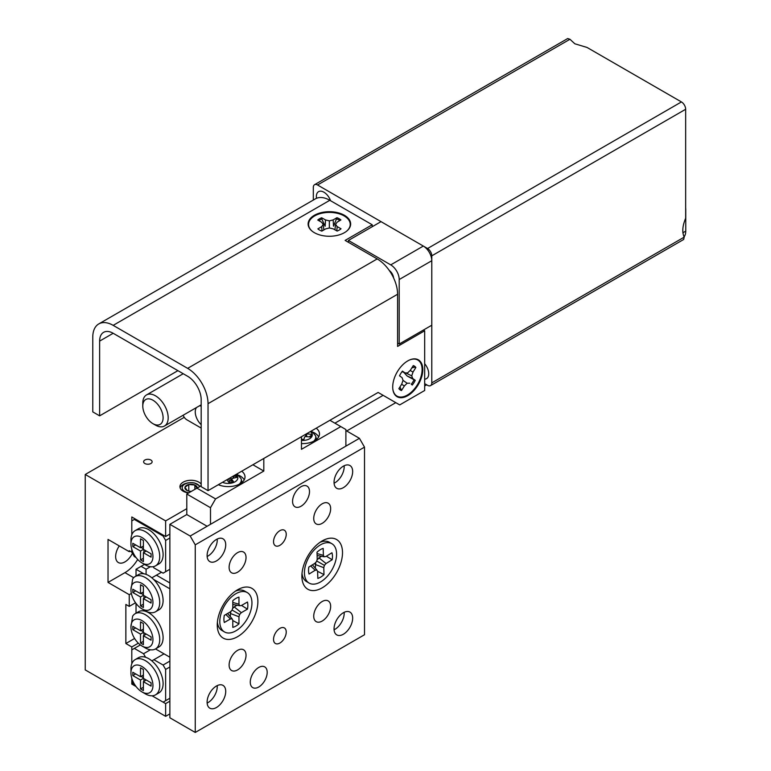 <?xml version="1.0" encoding="UTF-8"?>
<svg xmlns="http://www.w3.org/2000/svg" width="771" height="771" viewBox="0 0 771 771"><rect width="100%" height="100%" fill="white"/><g stroke="black" fill="none" stroke-linecap="round" stroke-linejoin="round"><path stroke-width="1.16" d="M119.274 545.916A13.165 7.604 120 0 0 118.368 562.551A13.165 7.604 120 0 0 124.95 561.895A13.165 7.604 120 0 0 132.419 553.25M150.875 460.036A4.26 2.458 0 0 0 146.239 459.506A4.26 2.458 0 0 0 143.618 461.781A4.26 2.458 0 0 0 144.861 463.516A4.26 2.458 0 0 0 149.497 464.046A4.26 2.458 0 0 0 152.128 461.781A4.26 2.458 0 0 0 150.875 460.036M201.183 484.111A11.093 6.409 0 0 0 198.87 482.164A11.093 6.409 0 0 0 186.784 480.776A11.093 6.409 0 0 0 179.932 486.694A11.093 6.409 0 0 0 183.18 491.223A11.093 6.409 0 0 0 188.654 492.948M169.871 534.081L165.64 536.529L165.64 520.897L85.244 474.483L85.244 669.912L165.64 716.326L165.64 703.624L152.099 695.808L163.105 702.159L169.871 698.247M135.176 518.941L131.793 520.897L131.793 534.823L131.793 516.984L165.64 536.529M136.081 557.578L134.327 556.566L131.793 552.161L131.793 549.231L131.793 552.161L129.249 550.696L129.249 551.679L130.097 551.188M129.249 551.679L108.027 539.421L108.027 582.413L129.249 594.672L131.359 593.458M129.249 594.672L129.249 606.401L135.542 602.768M129.249 606.401L125.866 604.445L125.866 643.525L131.793 646.946L131.793 663.812L131.793 649.876L140.37 644.932M184.259 417.313L85.244 474.483M186.794 508.677L165.64 520.897M138.327 643.178L131.793 646.946M131.793 684.079L136.081 686.556L134.327 685.544L131.793 681.15L131.793 678.22L131.793 684.079L133.065 683.347M169.871 713.888L165.64 716.326M169.871 701.176L165.64 703.624M134.597 638.484L125.866 643.525M108.027 582.413L124.95 572.641A26.33 15.198 120 0 0 137.691 559.467M309.499 491.58A11.97 6.91 120 0 0 307.022 486.106A11.97 6.91 120 0 0 297.799 489.306A11.97 6.91 120 0 0 292.575 501.352A11.97 6.91 120 0 0 295.052 506.826A11.97 6.91 120 0 0 304.275 503.627A11.97 6.91 120 0 0 309.499 491.58M267.19 672.351A11.97 6.91 120 0 0 264.713 666.876A11.97 6.91 120 0 0 255.49 670.086A11.97 6.91 120 0 0 250.267 682.123A11.97 6.91 120 0 0 252.743 687.607A11.97 6.91 120 0 0 261.967 684.397A11.97 6.91 120 0 0 267.19 672.351M286.234 632.047A8.973 5.185 120 0 0 284.374 627.941A8.973 5.185 120 0 0 277.454 630.341A8.973 5.185 120 0 0 273.541 639.371A8.973 5.185 120 0 0 275.392 643.486A8.973 5.185 120 0 0 282.311 641.077A8.973 5.185 120 0 0 286.234 632.047M286.234 534.332A8.973 5.185 120 0 0 284.374 530.226A8.973 5.185 120 0 0 277.454 532.626A8.973 5.185 120 0 0 273.541 541.656A8.973 5.185 120 0 0 275.392 545.772A8.973 5.185 120 0 0 282.311 543.362A8.973 5.185 120 0 0 286.234 534.332M330.663 606.401A11.97 6.91 120 0 0 328.176 600.917A11.97 6.91 120 0 0 318.953 604.127A11.97 6.91 120 0 0 313.73 616.164A11.97 6.91 120 0 0 316.216 621.648A11.97 6.91 120 0 0 325.439 618.438A11.97 6.91 120 0 0 330.663 606.401M330.663 508.677A11.97 6.91 120 0 0 328.176 503.203A11.97 6.91 120 0 0 318.953 506.412A11.97 6.91 120 0 0 313.73 518.449A11.97 6.91 120 0 0 316.216 523.933A11.97 6.91 120 0 0 325.439 520.724A11.97 6.91 120 0 0 330.663 508.677M246.036 655.254A11.97 6.91 120 0 0 243.559 649.78A11.97 6.91 120 0 0 234.336 652.979A11.97 6.91 120 0 0 229.112 665.026A11.97 6.91 120 0 0 231.589 670.5A11.97 6.91 120 0 0 240.812 667.3A11.97 6.91 120 0 0 246.036 655.254M246.036 557.539A11.97 6.91 120 0 0 243.559 552.055A11.97 6.91 120 0 0 234.336 555.265A11.97 6.91 120 0 0 229.112 567.311A11.97 6.91 120 0 0 231.589 572.786A11.97 6.91 120 0 0 240.812 569.586A11.97 6.91 120 0 0 246.036 557.539M217.229 539.035A13.165 7.604 -60 0 1 217.258 539.951A13.165 7.604 -60 0 1 207.139 556.498M207.11 555.583A13.165 7.604 -60 0 1 212.854 542.331A13.165 7.604 -60 0 1 223.002 538.804A13.165 7.604 -60 0 1 225.72 544.837A13.165 7.604 -60 0 1 219.976 558.079A13.165 7.604 -60 0 1 209.837 561.606A13.165 7.604 -60 0 1 207.11 555.583M344.165 612.319A13.165 7.604 -60 0 1 344.194 613.234A13.165 7.604 -60 0 1 334.074 629.791M334.045 628.876A13.165 7.604 -60 0 1 339.789 615.624A13.165 7.604 -60 0 1 349.938 612.097A13.165 7.604 -60 0 1 352.665 618.12A13.165 7.604 -60 0 1 346.911 631.372A13.165 7.604 -60 0 1 336.773 634.899A13.165 7.604 -60 0 1 334.045 628.876M344.165 465.751A13.165 7.604 -60 0 1 344.194 466.667A13.165 7.604 -60 0 1 334.074 483.215M334.045 482.299A13.165 7.604 -60 0 1 339.789 469.047A13.165 7.604 -60 0 1 349.938 465.52A13.165 7.604 -60 0 1 352.665 471.553A13.165 7.604 -60 0 1 346.911 484.795A13.165 7.604 -60 0 1 336.773 488.322A13.165 7.604 -60 0 1 334.045 482.299M217.229 685.612A13.165 7.604 -60 0 1 217.258 686.527A13.165 7.604 -60 0 1 207.139 703.075M207.11 702.159A13.165 7.604 -60 0 1 212.854 688.908A13.165 7.604 -60 0 1 223.002 685.38A13.165 7.604 -60 0 1 225.72 691.414A13.165 7.604 -60 0 1 219.976 704.655A13.165 7.604 -60 0 1 209.837 708.183A13.165 7.604 -60 0 1 207.11 702.159M342.507 552.653A28.72 16.586 120 0 0 322.191 540.924A28.72 16.586 120 0 0 301.885 576.101A28.72 16.586 120 0 0 322.191 587.83A28.72 16.586 120 0 0 342.507 552.653M257.88 601.515A28.72 16.586 120 0 0 237.574 589.786A28.72 16.586 120 0 0 217.258 624.963A28.72 16.586 120 0 0 237.574 636.692A28.72 16.586 120 0 0 257.88 601.515M169.871 524.319L169.871 717.791L195.256 732.45L364.51 634.735L364.51 447.122L195.256 544.837L190.186 536.038L169.871 524.319L186.794 514.546L207.11 526.265L345.89 446.139L345.89 429.534L329.901 420.291M195.256 732.45L195.256 544.837M190.186 536.038L359.431 438.323L345.89 430.507M359.431 438.323L364.51 447.122M319.955 542.36A22.735 13.126 -60 0 1 329.333 542.244L331.877 543.709A22.735 13.126 -60 0 1 336.57 553.462A22.735 13.126 -60 0 1 326.923 576.718A22.735 13.126 -60 0 1 309.132 583.098A22.735 13.126 -60 0 1 304.439 573.345A22.735 13.126 -60 0 1 314.086 550.08A22.735 13.126 -60 0 1 331.877 543.709M332.465 556.007A16.923 9.772 120 0 0 331.954 552.759L325.825 556.546L324.138 556.797L323.386 555.332L323.174 548.383A16.923 9.772 -60 0 0 317.006 552.2L317.228 559.148L316.602 561.461L314.963 563.273L308.834 567.051A16.923 9.772 -60 0 0 308.545 570.8A16.923 9.772 -60 0 0 309.055 574.048L315.175 570.261L316.871 570.01L317.613 571.475L317.835 578.414A16.923 9.772 120 0 0 323.993 574.607L323.781 567.658L324.408 565.345L326.046 563.534L332.176 559.746A16.923 9.772 120 0 0 332.465 556.007M309.132 583.098L306.598 581.633A22.735 13.126 -60 0 1 302.01 573.451M315.744 562.396L315.3 568.179M321.305 556.277L317.054 559.775M326.374 556.209L332.176 559.746M317.112 555.515L324.138 556.797M317.054 553.568L323.386 555.332M310.655 565.933L315.175 570.261M312.428 564.835L316.871 570.01M317.507 571.263L323.993 574.607M318.857 557.79L326.046 563.534M316.717 561.009L324.408 565.345M315.185 564.459L323.781 567.658M224.506 631.95A22.735 13.126 -60 0 1 219.802 621.542A22.735 13.126 -60 0 1 229.729 598.662A22.735 13.126 -60 0 1 247.25 592.571A22.735 13.126 -60 0 1 251.953 602.98A22.735 13.126 -60 0 1 242.036 625.859A22.735 13.126 -60 0 1 224.506 631.95L221.971 630.485A22.735 13.126 -60 0 1 217.383 622.303M232.11 610.083L230.442 611.837L224.313 615.374A16.923 9.772 120 0 0 223.908 619.171A16.923 9.772 120 0 0 224.313 622.496L230.442 618.959L232.11 618.795L232.794 620.318L232.794 627.392A16.923 9.772 -60 0 0 238.962 623.835L238.962 616.761L239.656 614.439L241.313 612.675L247.443 609.138A16.923 9.772 -60 0 0 247.848 605.351A16.923 9.772 -60 0 0 247.443 602.026L241.313 605.563L239.656 605.727L238.962 604.204L238.962 597.12A16.923 9.772 120 0 0 232.794 600.686L232.794 607.76L232.11 610.083L239.656 614.439M235.328 591.222A22.735 13.126 -60 0 1 244.706 591.097L247.25 592.571M241.535 605.437L247.443 609.138M237.034 605.245L234.191 606.883L241.313 612.675M234.191 606.883L232.543 608.627M231.059 611.181L230.375 613.485L238.962 616.761M230.375 613.485L230.375 616.771M232.794 620.568L238.962 623.835M225.836 614.497L230.442 618.959M227.58 613.485L232.11 618.795M232.794 604.464L239.656 605.727M232.794 602.44L238.962 604.204M145.334 564.864L141.941 562.917A15.555 8.982 -120 0 0 152.947 556.556A15.555 8.982 -120 0 0 141.941 537.503A15.555 8.982 -120 0 0 130.945 543.854A15.555 8.982 -120 0 0 141.941 562.917L145.334 564.864A20.345 11.748 60 0 0 155.501 565.875L158.884 563.919A20.345 11.748 60 0 0 162.006 547.612A20.345 11.748 60 0 0 148.716 529.687A20.345 11.748 60 0 0 138.539 528.684L135.156 530.631A20.345 11.748 60 0 1 145.334 531.643A20.345 11.748 60 0 1 158.624 549.569A20.345 11.748 60 0 1 155.501 565.875M140.505 551.043L132.805 546.591L132.805 543.276L140.505 547.718L140.505 538.823L143.387 540.49L143.387 549.376L151.087 553.829L151.087 557.144L143.387 552.701L143.387 561.596L140.505 559.929L140.505 551.043L143.387 549.376M169.871 537.994L165.64 540.442L165.64 571.706L163.105 573.171L153.882 567.851L153.217 566.704M134.327 519.432L163.105 536.038L163.944 535.556M165.64 571.706L169.871 569.268M165.64 540.442L163.105 536.038M130.945 543.854L130.945 539.951A20.345 11.748 60 0 1 135.156 530.631M135.686 544.933L132.805 546.591M143.387 546.061L140.505 547.718M146.259 551.043L143.387 552.701M143.387 558.271L140.505 559.929M143.888 552.412L143.888 549.675M143.387 548.788L141.016 547.42M145.334 693.852L141.941 691.895A15.555 8.982 -120 0 0 152.947 685.544A15.555 8.982 -120 0 0 141.941 666.491A15.555 8.982 -120 0 0 130.945 672.842A15.555 8.982 -120 0 0 141.941 691.895L145.334 693.852A20.345 11.748 60 0 0 155.501 694.864L158.884 692.907A20.345 11.748 -120 0 0 162.527 678.625A20.345 11.748 -120 0 0 151.848 660.882A20.345 11.748 -120 0 0 148.716 658.675A20.345 11.748 -120 0 0 145.584 657.268A20.345 11.748 -120 0 0 138.539 657.663L135.156 659.619A20.345 11.748 60 0 1 145.334 660.631A20.345 11.748 60 0 1 158.624 678.557A20.345 11.748 60 0 1 155.501 694.864M165.64 700.694L165.64 669.421L163.105 665.026L153.882 659.706L164.04 653.837M163.105 665.026L169.871 661.113M169.871 666.982L165.64 669.421M150.393 649.789L143.551 653.741L134.327 648.411M143.551 653.741L145.584 657.268M151.848 660.882L153.882 659.706M130.945 672.842L130.945 668.939A20.345 11.748 60 0 1 135.156 659.619M132.805 672.254L132.805 675.579L140.505 680.022L140.505 688.917L143.387 690.575L143.387 681.689L151.087 686.132L151.087 682.807L143.387 678.364L143.387 669.469L140.505 667.811L140.505 676.707L132.805 672.254M135.686 673.921L132.805 675.579M143.387 675.039L140.505 676.707M146.259 680.022L143.387 681.689M143.387 687.26L140.505 688.917M143.888 678.653L143.888 681.391M143.387 678.364L140.505 680.022M141.016 676.408L143.387 677.776M145.334 610.796L141.941 608.839A15.555 8.982 -120 0 0 152.947 602.488A15.555 8.982 -120 0 0 141.941 583.435A15.555 8.982 -120 0 0 130.945 589.786A15.555 8.982 -120 0 0 141.941 608.839L145.334 610.796A20.345 11.748 60 0 0 155.501 611.798L158.884 609.851A20.345 11.748 -120 0 0 153.574 579.397A20.345 11.748 -120 0 0 148.716 575.619A20.345 11.748 -120 0 0 143.859 573.788A20.345 11.748 -120 0 0 138.539 574.607L135.156 576.563A20.345 11.748 60 0 1 145.334 577.566A20.345 11.748 60 0 1 158.624 595.501A20.345 11.748 60 0 1 155.501 611.798M130.945 589.786L132.641 579.04A20.345 11.748 60 0 1 135.156 576.563M145.334 647.929L141.941 645.973A15.555 8.982 -120 0 0 152.947 639.622A15.555 8.982 -120 0 0 141.941 620.568A15.555 8.982 -120 0 0 130.945 626.919A15.555 8.982 -120 0 0 141.941 645.973L145.334 647.929A20.345 11.748 60 0 0 155.501 648.931L169.871 657.21L169.871 588.803L153.574 579.397M130.945 626.919L132.641 616.164A20.345 11.748 60 0 1 135.156 613.697A20.345 11.748 60 0 1 145.334 614.699A20.345 11.748 60 0 1 158.624 632.634A20.345 11.748 60 0 1 155.501 648.931L158.884 646.975A20.345 11.748 -120 0 0 162.006 630.678A20.345 11.748 -120 0 0 148.716 612.752A20.345 11.748 -120 0 0 138.539 611.74L135.156 613.697M136.024 603.423L136.024 613.196M143.859 573.788L136.024 569.268L136.024 576.062M169.871 582.943L156.426 575.176L161.496 572.246M156.426 575.176L151.848 577.816M144.485 564.382L141.103 566.328L146.085 569.21L150.393 566.724M146.085 574.376L146.085 569.21M136.024 569.268L141.103 566.328M143.387 598.624L151.087 603.076L151.087 599.751L143.387 595.308L143.387 586.413L140.505 584.755L140.505 593.641L132.805 589.198L132.805 592.523L140.505 596.966L140.505 605.861L143.387 607.519L143.387 598.624L146.259 596.966M143.387 632.442L143.387 623.546L140.505 621.889L140.505 630.774L132.805 626.331L132.805 629.656L140.505 634.099L140.505 642.995L143.387 644.652L143.387 635.757L151.087 640.209L151.087 636.885L143.387 632.442L140.505 634.099M143.387 604.194L140.505 605.861M143.888 595.597L143.888 598.335M143.387 595.308L140.505 596.966M141.016 593.352L143.387 594.72M135.686 590.856L132.805 592.523M143.387 591.983L140.505 593.641M146.259 634.099L143.387 635.757M143.387 641.327L140.505 642.995M143.888 632.731L143.888 635.468M141.016 630.485L143.387 631.854M135.686 627.989L132.805 629.656M143.387 629.117L140.505 630.774M197.154 488.043A6.139 3.547 0 0 0 194.87 485.026A6.139 3.547 0 0 0 188.789 484.487A6.139 3.547 0 0 0 184.953 487.262A6.139 3.547 0 0 0 186.688 490.298A6.139 3.547 0 0 0 187.189 490.558A6.139 3.547 0 0 0 190.1 491.3A6.139 3.547 0 0 0 191.459 491.329M199.66 486.597A8.876 5.127 0 0 0 190.649 482.675A8.876 5.127 0 0 0 182.255 487.021A8.876 5.127 0 0 0 188.953 492.775M200.267 486.241L194.465 482.974A11.093 6.409 0 0 0 180.125 487.879M197.097 488.332L194.87 485.026L188.789 484.487L184.953 487.262L187.189 490.558M194.87 489.363L194.87 485.026M188.789 491.098L188.789 484.487M201.183 406.038A11.97 6.91 -120 0 0 199.217 405.951M196.557 407.493A11.97 6.91 -120 0 0 201.183 424.686M183.141 415.232A5.985 3.45 -120 0 0 186.794 419.761L201.183 428.069M182.563 373.337L182.563 374.108M150.711 399.214A14.36 8.288 -120 0 0 142.789 406.076A14.36 8.288 -120 0 0 152.947 423.665A14.36 8.288 -120 0 0 155.183 424.667A14.36 8.288 -120 0 0 162.854 415.077A14.36 8.288 -120 0 0 150.711 399.214M142.789 406.076L142.789 403.146A17.955 10.36 60 0 1 146.509 394.925A17.955 10.36 60 0 1 152.687 394.559A17.955 10.36 60 0 1 166.603 409.815A17.955 10.36 60 0 1 164.464 426.026A17.955 10.36 60 0 1 158.286 426.392A17.955 10.36 60 0 1 155.482 425.129L152.947 423.665M348.434 242.306L348.434 240.446L381.009 221.643L423.318 246.065A11.97 6.91 60 0 1 431.789 260.723L431.789 325.217L399.205 344.03L399.205 279.536A11.97 6.91 -120 0 0 390.743 264.877L348.434 240.446M399.205 344.03L397.595 343.105M383.129 395.33L334.893 423.183M389.297 270.486A7.132 4.115 60 0 1 393.624 277.984M313.604 441.282A13.059 7.537 180 0 0 315.58 435.769L316.38 438.776A13.762 7.941 180 0 1 316.486 439.451M306.453 433.832A1.195 0.694 0 0 0 306.646 433.861L306.646 436.656M301.461 439.682L303.803 439.894L304.545 437.167A1.195 0.694 0 0 1 305.914 436.588L310.636 437.012L311.378 434.285L306.646 433.861M309.181 436.887L311.05 435.509M303.919 439.48L301.461 439.258M239.135 484.284A13.059 7.537 180 0 0 241.111 478.762L241.911 481.779A13.762 7.941 180 0 1 242.017 482.453M231.743 482.299L231.743 479.042A1.195 0.694 0 0 1 232.485 478.396L236.928 477.355L235.232 474.955M231.743 479.042A1.195 0.694 0 0 0 231.83 479.302L231.83 482.28M226.597 479.928A1.195 0.694 0 0 1 227.397 480.343L229.199 482.897L233.632 481.856L231.83 479.302M228.679 478.733L229.132 480.343L229.132 478.473M230.693 477.577L230.693 480.728L231.743 479.543M232.852 478.319L235.126 475.013M235.126 475.774L236.331 477.5M230.095 482.694L229.575 481.962L228.688 482.174M230.693 480.728L229.768 481.412L229.132 480.343M229.575 481.962L229.768 481.412M316.505 198.311A10.64 6.139 60 0 1 318.568 191.661A10.64 6.139 60 0 1 323.887 192.191A10.64 6.139 60 0 1 330.566 200.72M681.429 101.936L587.049 47.455L574.829 43.783L569.952 39.273L317.546 184.992L427.558 248.513L681.429 101.936A5.985 3.45 60 0 1 685.66 109.27L685.66 218.241C682.441 225.893 681.95 232.187 684.195 237.14L683.684 239.463L430.546 385.606A5.985 3.45 -120 0 0 431.789 382.869L684.195 237.14M317.546 184.992A5.985 3.45 -120 0 0 314.549 184.703L567.687 38.55L569.952 39.273M424.676 363.729A10.64 6.139 60 0 1 426.527 378.648A10.64 6.139 60 0 1 424.676 379.149M313.315 200.065L313.315 187.44A5.985 3.45 -120 0 1 314.549 184.703M430.546 385.606A5.985 3.45 -120 0 1 427.558 385.317L424.676 383.65M685.66 109.27L431.789 255.837L431.789 382.869M431.789 255.837A5.985 3.45 -120 0 0 427.558 248.513M244.234 479.851A16.76 9.676 0 0 0 240.109 475.948A16.76 9.676 0 0 0 238.837 475.283M218.328 484.708A16.76 9.676 0 0 0 235.82 485.557A16.76 9.676 0 0 0 245.014 476.921A16.76 9.676 0 0 0 241.757 471.187M318.702 436.858A16.76 9.676 0 0 0 314.578 432.955A16.76 9.676 0 0 0 313.305 432.29M301.461 443.576A16.76 9.676 0 0 0 319.483 433.928A16.76 9.676 0 0 0 316.226 428.194M201.183 485.72L196.952 488.159L215.572 498.904L210.493 507.703L210.493 524.319M210.493 507.703L186.794 494.018L186.794 514.546M215.572 498.904L263.807 471.062L263.807 458.456M301.461 436.714L301.461 449.32L340.811 426.594M252.888 464.759L263.807 471.062M196.952 488.159L186.794 494.018M413.15 365.782A13.521 7.806 -60 0 1 414.682 367.179L411.839 367.883M403.214 371.728L407.136 375.997L414.066 379.756A13.521 7.806 -60 0 1 412.784 382.098A13.521 7.806 -60 0 1 411.251 384.257L412.302 385.028A13.878 8.018 120 0 0 415.241 380.315L412.697 378.484L411.733 375.843L413.015 372.065L415.868 367.478A13.878 8.018 120 0 0 413.266 365.599L410.403 370.186L407.637 372.894L404.997 372.933L402.452 371.102A13.878 8.018 120 0 0 400.853 373.366A13.878 8.018 120 0 0 399.523 375.814L402.067 377.645L403.031 380.286L401.749 384.064L398.886 388.651A13.878 8.018 120 0 0 399.253 389.104A13.878 8.018 120 0 0 401.498 390.531L404.361 385.943L407.127 383.235L409.758 383.187M409.459 360.038A20.827 12.018 -60 0 1 421.477 365.02A20.827 12.018 -60 0 1 417.169 385.115A20.827 12.018 -60 0 1 402.289 396.959A20.827 12.018 -60 0 1 392.796 388.806M399.995 386.888L401.498 390.531M400.669 389.654A13.521 7.806 -60 0 1 398.896 388.661M399.532 375.795L402.067 377.645M414.066 379.756L415.241 380.315M411.251 384.257L412.302 385.028M402.992 380.373L407.127 383.235M401.624 384.266L404.361 385.943M414.682 367.179L415.868 367.478M410.124 370.456L413.015 372.065M405.691 372.923L411.733 375.843M407.136 375.997L412.697 378.484M402.038 371.632L404.997 372.933M318.818 220.651A13.521 7.806 180 0 1 319.753 220.034A13.521 7.806 180 0 1 321.815 219.041L325.15 226.231L325.507 219.947L321.652 217.759A13.878 8.018 0 0 0 317.748 220.043L321.603 222.231L323.222 224.438L321.661 226.655L317.864 228.881A13.878 8.018 0 0 0 321.825 231.127L325.622 228.9L329.439 227.975L333.274 228.871L337.129 231.069A13.878 8.018 0 0 0 339.279 230.037A13.878 8.018 0 0 0 341.023 228.785L337.168 226.587L335.558 224.38L337.11 222.164L340.917 219.947A13.878 8.018 0 0 0 336.956 217.692L333.159 219.918L329.342 220.853L325.507 219.947M312.833 231.705A20.827 12.018 180 0 1 314.558 215.976A20.827 12.018 180 0 1 343.037 215.331A20.827 12.018 180 0 1 345.948 231.705M333.159 219.918L333.525 226.192L336.956 217.692M336.802 218.983A13.521 7.806 180 0 1 339.847 220.564M334.932 229.816L335.558 224.38M336.792 230.876L337.168 226.587M321.815 219.041L321.652 217.759M329.352 227.994L329.342 220.853M322.047 231.001L321.661 226.655M323.859 229.931L323.222 224.438M422.797 369.598A21.28 12.288 120 0 0 409.603 359.97A21.28 12.288 120 0 0 392.709 386.965A21.28 12.288 120 0 0 392.815 389.037A21.28 12.288 120 0 0 408.678 395.089A21.28 12.288 120 0 0 422.797 369.598M344.435 215.302A21.28 12.288 0 0 0 315.3 214.781A21.28 12.288 0 0 0 312.602 231.531A21.28 12.288 0 0 0 314.346 232.669A21.28 12.288 0 0 0 346.169 231.531A21.28 12.288 0 0 0 344.435 215.302M208.035 490.655L208.035 403.686A28.845 16.654 -120 0 0 187.642 368.355L113.173 325.362L329.815 200.287L372.21 224.766L345.129 240.398L377.202 258.921A28.845 16.654 60 0 1 397.595 294.243L397.595 346.42L424.676 330.788L424.676 390.492L399.715 404.91L378.137 392.449L208.035 490.655L201.183 486.694L201.183 399.725A19.15 11.054 -120 0 0 187.642 376.277L113.173 333.274A19.15 11.054 -120 0 0 103.603 332.33A19.15 11.054 -120 0 0 99.632 341.1L99.632 415.848L177.908 370.658M424.676 330.788L423.404 330.055M113.173 325.362A28.845 16.654 -120 0 0 98.755 323.936A28.845 16.654 -120 0 0 92.78 337.139L92.78 411.887L99.632 415.848M329.815 200.287A28.845 16.654 -120 0 0 315.387 198.86L98.755 323.936M372.21 224.766L372.21 226.722M682.865 232.784L685.756 231.117A15.256 8.809 60 0 1 684.06 236.842M685.756 231.117L685.756 209.616A15.256 8.809 60 0 0 685.66 207.919M124.95 572.641L133.701 577.691M423.318 246.065L390.743 264.877M431.789 260.723L399.205 279.536M310.366 431.567A9.57 5.532 180 0 1 311.002 437.687A9.57 5.532 180 0 1 301.461 440.386M305.653 436.579L305.653 434.295L305.634 436.588M235.897 474.56A9.57 5.532 180 0 1 231.869 483.022A9.57 5.532 180 0 1 222.491 482.309M187.642 368.355L377.202 258.921M208.035 403.686L397.595 294.243M99.632 341.1L113.173 333.284M146.509 394.925L183.228 373.723M164.464 426.026L201.183 404.823M315.58 435.769L311.484 430.931M241.111 478.762L237.015 473.924M426.681 384.816L424.676 385.972M395.793 402.645L346.709 430.979"/></g></svg>
